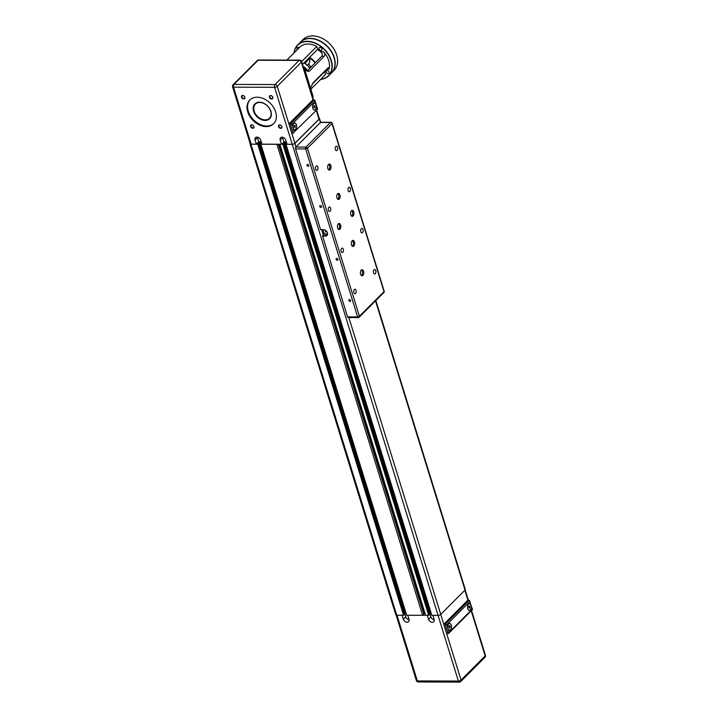 <?xml version="1.0" encoding="UTF-8"?>
<svg xmlns="http://www.w3.org/2000/svg" width="718" height="718" viewBox="0 0 718 718"><rect width="100%" height="100%" fill="white"/><g stroke="black" fill="none" stroke-linecap="round" stroke-linejoin="round"><path stroke-width="1.08" d="M325.541 232.094L325.218 231.564L325.541 232.094M325.254 231.537L325.721 232.004M327.426 233.637L327.471 233.592A2.692 1.948 45 0 1 327.426 233.637A2.692 1.948 45 0 1 326.241 234.086A2.692 1.948 45 0 1 323.621 232.461A2.692 1.948 45 0 1 323.612 229.832A2.692 1.948 45 0 1 323.665 229.787M320.578 229.643L323.621 229.787A3.366 2.432 45 0 1 326.905 231.824A3.366 2.432 45 0 1 326.914 235.1A3.366 2.432 45 0 1 325.442 235.657L322.651 235.648L322.579 236.105L325.371 236.114A3.698 2.684 -135 0 0 327.444 232.901A3.698 2.684 -135 0 0 323.369 229.652L320.578 229.643L295.574 148.895L305.635 148.922A1.346 0.547 -17.2 0 0 307.412 148.276A1.346 0.978 -135 0 0 305.931 147.091A1.346 0.754 90.2 0 0 305.635 148.922L357.627 316.898A1.346 0.754 90.2 0 0 358.282 317.58A1.346 0.754 90.2 0 0 358.65 317.41A1.346 0.978 -135 0 0 359.404 316.243A1.346 0.547 162.8 0 1 357.627 316.898L347.575 316.862A1.346 0.754 90.2 0 0 348.221 317.553L358.282 317.58A1.346 1.346 0 0 0 359.242 317.185L383.852 292.549A1.346 1.346 0 0 0 384.184 291.194A1.346 0.547 162.8 0 1 384.013 291.598A1.346 0.978 45 0 1 383.852 292.549M326.771 234.014L327.085 234.014A3.366 2.432 -135 0 0 327.444 233.987M330.908 122.275A1.346 0.754 90.2 0 0 330.54 122.446A1.346 0.978 45 0 1 332.021 123.631A1.346 0.547 -17.2 0 0 332.183 123.227A1.346 1.346 0 0 0 330.908 122.275L320.847 122.248A1.346 0.754 90.2 0 0 320.479 122.419L319.223 119.053L294.945 143.376L295.87 147.064A1.346 0.754 90.2 0 0 295.574 148.895M322.651 235.648L324.285 234.005L325.667 234.014M322.983 229.787L323.217 230.55M323.953 232.91L324.285 234.005M322.579 236.105L347.575 316.862M308.228 166.316A1.095 0.79 45 0 1 307.16 164.593A1.095 0.79 45 0 1 308.704 166.136A1.095 0.79 45 0 1 308.228 166.316M320.955 207.421A1.095 0.79 45 0 1 319.887 205.698A1.095 0.79 45 0 1 321.431 207.242A1.095 0.79 45 0 1 320.955 207.421M337.316 260.284A1.095 0.79 45 0 1 336.248 258.561A1.095 0.79 45 0 1 337.792 260.104A1.095 0.79 45 0 1 337.316 260.284M350.043 301.389A1.095 0.79 45 0 1 348.975 299.675A1.095 0.79 45 0 1 350.519 301.21A1.095 0.79 45 0 1 350.043 301.389M279.903 144.228L425.63 615.326L428.879 615.272L283.071 144.255L283.781 143.528L282.811 143.474L284.516 141.85L281.474 144.237L261.917 144.165L260.643 140.055A3.366 2.432 45 0 0 258.3 137.434A3.366 2.432 45 0 0 255.464 137.668A3.366 2.432 45 0 0 255.052 140.037L257.43 137.659A3.366 2.432 45 0 1 257.313 137.138M260.858 144.246L406.621 615.236L422.615 615.317L423.791 614.132L278.333 144.228M422.615 615.317L276.888 144.219M279.428 144.228L424.544 613.019L423.71 613.854M422.696 615.236L425.603 615.245M283.071 144.255L279.823 144.309M429.337 613.746L430.324 612.876L284.516 141.85M428.879 615.272L429.543 614.518M261.684 143.429L260.822 144.219L406.621 615.236M276.807 144.3L260.822 144.219M255.052 140.037L256.326 144.147L258.704 141.769L257.43 137.659M281.474 144.237L280.2 140.127A3.366 2.432 45 0 1 280.612 137.757A3.366 2.432 45 0 1 283.448 137.515A3.366 2.432 45 0 1 285.782 140.145L287.056 144.255L292.226 144.273L274.59 87.3A2.019 1.122 -89.8 0 1 275.03 84.553A2.019 1.463 45 0 1 275.838 84.742A2.019 1.463 45 0 1 277.256 86.322A2.019 0.817 -17.2 0 1 274.59 87.3L233.521 87.165A2.019 1.122 90.2 0 1 233.96 84.419A2.019 1.463 45 0 0 233.081 84.751A2.019 2.019 0 0 0 232.578 86.779A2.019 0.817 -17.2 0 0 233.521 87.165L251.156 144.13A2.019 0.817 162.8 0 1 250.214 143.744L232.578 86.779M283.852 141.85L282.578 137.739A3.366 2.432 45 0 1 282.461 137.219M256.326 144.147L251.156 144.13M251.731 124.797A1.992 1.445 -135 0 0 251.103 127.4A1.992 1.445 -135 0 0 253.966 127.409A1.992 1.445 -135 0 0 251.731 124.797M270.578 95.53A1.992 1.445 -135 0 0 269.95 98.124A1.992 1.445 -135 0 0 272.813 98.142A1.992 1.445 -135 0 0 270.578 95.53M257.152 97.217A16.828 12.179 45 0 1 273.567 107.395A16.828 12.179 45 0 1 273.594 123.792A16.828 12.179 45 0 1 253.086 120.516A16.828 12.179 45 0 1 249.783 100.008A16.828 12.179 45 0 1 257.152 97.217M279.67 124.896A1.992 1.445 -135 0 0 279.042 127.49A1.992 1.445 -135 0 0 281.905 127.499A1.992 1.445 -135 0 0 279.67 124.896M242.639 95.431A1.992 1.445 -135 0 0 242.02 98.034A1.992 1.445 -135 0 0 244.883 98.043A1.992 1.445 -135 0 0 242.639 95.431M404.638 613.217L405.787 616.897A3.366 2.432 -135 0 0 409.107 619.813M407.743 615.272L408.991 619.302A3.366 2.432 45 0 1 408.578 621.662A3.366 2.432 45 0 1 405.742 621.905A3.366 2.432 45 0 1 403.399 619.284L402.161 615.254M432.891 615.353L434.139 619.383A3.366 2.432 45 0 1 433.726 621.752A3.366 2.432 45 0 1 430.881 621.985A3.366 2.432 45 0 1 428.547 619.365L427.3 615.335M429.786 613.298L430.926 616.977A3.366 2.432 -135 0 0 434.246 619.903M261.173 141.778L259.988 141.769L405.867 612.795M430.935 612.876L285.136 141.859L286.32 141.859M450.141 626.213L449.019 626.204L449.585 625.611L450.141 626.213L449.558 627.945L449.019 626.186M450.132 627.379L449.028 627.37M468.701 606.468L469.276 605.902L469.832 606.495L469.249 608.227L468.701 606.468L469.832 606.495M469.814 607.661L468.71 607.661M469.303 610.426A3.366 1.876 90.2 0 0 470.9 605.418A3.366 1.876 90.2 0 0 469.33 603.703M472.193 609.241L449.226 632.244L448.041 628.421A3.366 1.876 -89.8 0 1 449.692 623.412A3.366 1.876 -89.8 0 1 451.559 626.787A3.366 1.876 -89.8 0 1 449.674 630.144A3.366 1.876 -89.8 0 1 448.041 628.421L446.865 624.606L469.832 601.603L471.017 605.418A3.366 1.876 -89.8 0 1 469.357 610.426A3.366 1.876 -89.8 0 1 467.499 607.06A3.366 1.876 -89.8 0 1 469.384 603.703A3.366 1.876 -89.8 0 1 471.017 605.418L472.471 609.555L448.705 633.348L446.775 633.608L443.868 624.211L445.259 624.211L448.167 633.608M449.621 630.144A3.366 1.876 90.2 0 0 451.451 626.787A3.366 1.876 90.2 0 0 449.639 623.421M296.031 146.894L320.318 122.581M350.797 214.844A3.025 1.687 -89.8 0 1 352.287 210.338A3.025 1.687 -89.8 0 1 353.965 213.372A3.025 1.687 -89.8 0 1 352.26 216.387A3.025 1.687 -89.8 0 1 350.797 214.844M337.675 227.983A3.025 1.687 -89.8 0 1 339.156 223.477A3.025 1.687 -89.8 0 1 340.835 226.511A3.025 1.687 -89.8 0 1 339.138 229.536A3.025 1.687 -89.8 0 1 337.675 227.983M351.506 244.91A3.025 1.687 -89.8 0 1 352.996 240.395A3.025 1.687 -89.8 0 1 354.674 243.429A3.025 1.687 -89.8 0 1 352.969 246.454A3.025 1.687 -89.8 0 1 351.506 244.91M360.598 274.267A3.025 1.687 -89.8 0 1 362.087 269.762A3.025 1.687 -89.8 0 1 363.757 272.795A3.025 1.687 -89.8 0 1 362.06 275.82A3.025 1.687 -89.8 0 1 360.598 274.267M336.966 197.926A3.025 1.687 -89.8 0 1 338.447 193.411A3.025 1.687 -89.8 0 1 340.126 196.445A3.025 1.687 -89.8 0 1 338.429 199.469A3.025 1.687 -89.8 0 1 336.966 197.926M327.875 168.559A3.025 1.687 -89.8 0 1 329.356 164.045A3.025 1.687 -89.8 0 1 331.034 167.088A3.025 1.687 -89.8 0 1 329.338 170.103A3.025 1.687 -89.8 0 1 327.875 168.559M335.378 149.506A2.235 1.248 -89.8 0 1 336.473 146.176A2.235 1.248 -89.8 0 1 337.711 148.411A2.235 1.248 -89.8 0 1 336.455 150.645A2.235 1.248 -89.8 0 1 335.378 149.506M315.687 169.215A2.235 1.248 -89.8 0 1 316.782 165.885A2.235 1.248 -89.8 0 1 318.029 168.129A2.235 1.248 -89.8 0 1 316.773 170.363A2.235 1.248 -89.8 0 1 315.687 169.215M328.413 210.329A2.235 1.248 -89.8 0 1 329.508 206.999A2.235 1.248 -89.8 0 1 330.747 209.243A2.235 1.248 -89.8 0 1 329.499 211.478A2.235 1.248 -89.8 0 1 328.413 210.329M348.104 190.611A2.235 1.248 -89.8 0 1 349.199 187.281A2.235 1.248 -89.8 0 1 350.438 189.525A2.235 1.248 -89.8 0 1 349.181 191.76A2.235 1.248 -89.8 0 1 348.104 190.611M360.831 231.726A2.235 1.248 -89.8 0 1 361.926 228.396A2.235 1.248 -89.8 0 1 363.164 230.64A2.235 1.248 -89.8 0 1 361.908 232.865A2.235 1.248 -89.8 0 1 360.831 231.726M341.14 251.444A2.235 1.248 -89.8 0 1 342.235 248.114A2.235 1.248 -89.8 0 1 343.473 250.349A2.235 1.248 -89.8 0 1 342.226 252.583A2.235 1.248 -89.8 0 1 341.14 251.444M353.866 292.549A2.235 1.248 -89.8 0 1 354.961 289.219A2.235 1.248 -89.8 0 1 356.2 291.463A2.235 1.248 -89.8 0 1 354.952 293.698A2.235 1.248 -89.8 0 1 353.866 292.549M373.548 272.84A2.235 1.248 -89.8 0 1 374.652 269.51A2.235 1.248 -89.8 0 1 375.891 271.745A2.235 1.248 -89.8 0 1 374.634 273.98A2.235 1.248 -89.8 0 1 373.548 272.84M328.727 169.897A3.025 1.687 90.2 0 0 329.804 167.079A3.025 1.687 90.2 0 0 328.745 164.251M337.819 199.263A3.025 1.687 90.2 0 0 338.896 196.445A3.025 1.687 90.2 0 0 337.837 193.618M361.45 275.613A3.025 1.687 90.2 0 0 362.536 272.795A3.025 1.687 90.2 0 0 361.468 269.968M352.358 246.247A3.025 1.687 90.2 0 0 353.444 243.429A3.025 1.687 90.2 0 0 352.376 240.602M338.528 229.329A3.025 1.687 90.2 0 0 339.605 226.511A3.025 1.687 90.2 0 0 338.546 223.684M351.649 216.181A3.025 1.687 90.2 0 0 352.735 213.363A3.025 1.687 90.2 0 0 351.667 210.545M285.997 144.327L431.769 615.326L438.088 615.371A2.019 0.817 -17.2 0 0 440.744 614.393L465.031 590.079A2.019 0.817 -17.2 0 0 465.282 589.469L375.846 300.555M449.226 632.244L448.705 633.348M446.865 624.606L445.259 624.211L469.213 600.23L472.489 609.474M469.832 601.603L469.787 600.769M443.868 624.211L467.813 600.221L469.213 600.23M418.298 681.965A2.019 1.122 -89.8 0 1 417.329 680.933A2.019 0.817 162.8 0 1 416.377 680.538A2.019 2.019 0 0 0 418.298 681.965L459.367 682.1A2.019 2.019 0 0 0 460.803 681.508A2.019 1.463 -135 0 0 461.055 680.09A2.019 0.817 162.8 0 1 458.389 681.068A2.019 1.122 90.2 0 0 459.367 682.1M485.422 655.337A2.019 0.817 162.8 0 1 485.171 655.938A2.019 1.463 45 0 1 484.919 657.356A2.019 2.019 0 0 0 485.422 655.337L471.538 610.48M459.924 681.84A2.019 1.463 -135 0 0 460.803 681.508L484.919 657.356M404.198 613.666L405.176 612.786L259.377 141.769L258.704 141.769M403.731 615.191L257.933 144.174L250.932 144.21A2.019 0.817 162.8 0 1 249.99 143.824L395.797 614.841A2.019 0.817 -17.2 0 0 396.74 615.236L403.561 615.254L404.405 614.437M257.933 144.174L258.633 143.438L257.69 143.349L259.377 141.769M286.823 143.51L285.961 144.309L431.769 615.326M294.945 143.376A2.019 0.817 162.8 0 1 292.28 144.354L285.961 144.309M319.223 119.053A2.019 0.817 -17.2 0 0 319.474 118.452A2.019 0.817 -17.2 0 0 319.133 118.156M316.647 110.096L319.259 118.533A2.019 0.817 162.8 0 1 318.998 119.134L294.883 143.286A2.019 0.817 162.8 0 1 292.226 144.273M270.704 111.191A9.962 7.207 45 0 1 260.625 118.676A9.962 7.207 45 0 1 255.967 103.616A9.962 7.207 45 0 1 270.704 111.191M294.335 131.861L317.589 109.091L294.335 131.861L293.15 128.037A3.366 1.876 -89.8 0 1 294.802 123.029A3.366 1.876 -89.8 0 1 296.606 125.551A3.366 1.876 -89.8 0 1 295.699 129.33A3.366 1.876 -89.8 0 1 294.784 129.761A3.366 1.876 -89.8 0 1 293.15 128.037L291.966 124.223L314.933 101.22L314.897 100.385L312.922 99.838L288.968 123.828L291.966 124.223M294.748 123.029A3.366 1.876 -89.8 0 1 296.507 125.596A3.366 1.876 -89.8 0 1 295.592 129.33A3.366 1.876 -89.8 0 1 294.721 129.761M314.933 101.22L316.117 105.034A3.366 1.876 -89.8 0 1 315.39 109.621A3.366 1.876 -89.8 0 1 314.466 110.042A3.366 1.876 -89.8 0 1 312.599 106.677A3.366 1.876 -89.8 0 1 314.493 103.32A3.366 1.876 -89.8 0 1 316.117 105.034L317.302 108.858M314.43 103.32A3.366 1.876 -89.8 0 1 316.189 105.887A3.366 1.876 -89.8 0 1 315.274 109.621A3.366 1.876 -89.8 0 1 314.412 110.042M293.815 132.965L291.876 133.225L288.968 123.828M294.111 126.969L294.694 125.228L295.233 126.996L294.667 127.562L294.111 126.969M295.233 126.996L294.129 126.987M295.251 125.829L294.12 125.821M313.802 107.251L314.376 105.519L314.924 107.278L314.358 107.844L313.802 107.251L314.924 107.278M314.933 106.111L313.811 106.111M269.771 118.569A10.429 7.548 45 0 1 265.328 120.184A10.429 7.548 45 0 1 255.213 113.974A10.429 7.548 45 0 1 255.007 103.832M261.505 102.468A10.097 7.306 -135 0 0 255.357 103.966A10.097 7.306 -135 0 0 257.331 116.262A10.097 7.306 -135 0 0 269.636 118.228L269.654 118.21A10.097 7.306 -135 0 0 269.654 118.21A10.097 7.306 -135 0 0 271.251 112.708M260.867 102.342A10.097 7.306 -135 0 0 255.366 103.948A10.097 7.306 -135 0 0 255.366 103.957M242.899 95.566A1.651 1.194 45 0 1 244.515 96.562A1.651 1.194 45 0 1 244.515 98.178A1.651 1.194 45 0 1 242.496 97.854A1.651 1.194 45 0 1 242.172 95.835A1.651 1.194 45 0 1 242.899 95.566M251.982 124.932A1.651 1.194 45 0 1 253.598 125.928A1.651 1.194 45 0 1 253.607 127.544A1.651 1.194 45 0 1 251.587 127.221A1.651 1.194 45 0 1 251.264 125.201A1.651 1.194 45 0 1 251.982 124.932M279.921 125.022A1.651 1.194 45 0 1 281.537 126.018A1.651 1.194 45 0 1 281.537 127.633A1.651 1.194 45 0 1 279.526 127.31A1.651 1.194 45 0 1 279.203 125.3A1.651 1.194 45 0 1 279.921 125.022M270.83 95.656A1.651 1.194 45 0 1 272.445 96.661A1.651 1.194 45 0 1 272.454 98.267A1.651 1.194 45 0 1 270.435 97.944A1.651 1.194 45 0 1 270.112 95.934A1.651 1.194 45 0 1 270.83 95.656M250.079 99.73A16.828 12.179 -135 0 0 253.66 119.942A16.828 12.179 -135 0 0 273.881 123.496M259.449 102.225A10.429 7.548 -135 0 0 254.881 103.957A10.429 7.548 -135 0 0 254.908 114.117A10.429 7.548 -135 0 0 265.086 120.427A10.429 7.548 -135 0 0 269.645 118.694A10.429 7.548 -135 0 0 269.627 108.535A10.429 7.548 -135 0 0 259.449 102.225M313.03 99.838L301.372 62.17A2.019 1.463 -135 0 0 299.146 60.402A2.019 1.122 -89.8 0 1 299.702 60.141L258.633 60.007A2.019 1.122 90.2 0 0 258.076 60.267A2.019 1.463 -135 0 0 257.197 60.599L233.081 84.751M294.883 143.286L277.256 86.322L301.372 62.17A2.019 0.817 -17.2 0 0 301.623 61.568A2.019 2.019 0 0 0 299.702 60.141M269.636 118.228A10.097 7.306 -135 0 0 271.126 112.071M303.095 66.325L304.504 67.277A13.462 9.738 45 0 1 307.483 70.597M309.781 68.3A13.462 9.738 -135 0 0 303.992 62.96M315.022 63.049A13.121 9.496 -135 0 0 309.225 57.727M321.844 53.078A13.462 9.738 -135 0 0 317.446 49.488M309.575 57.377A13.462 9.738 45 0 1 315.364 62.708M305.877 64.216A7.736 5.6 -135 0 0 305.581 62.61A13.462 9.738 -135 0 0 304.818 62.143M305.581 62.61L309.521 58.67A7.736 5.6 45 0 1 308.543 64.037A7.736 5.6 45 0 1 308.471 64.108A6.615 4.793 45 0 1 310.526 66.666A7.736 5.6 45 0 1 311.738 66.334M308.749 58.194A13.462 9.738 45 0 1 309.521 58.67M308.471 64.108L307.205 65.338M309.557 67.986L310.526 66.666M303.579 67.905A18.848 13.642 -135 0 1 305.482 69.781L308.372 71.504L309.431 71.082L307.008 71.073L321.772 56.282L324.195 56.291L309.431 71.082M324.195 56.291C325.128 54.972 324.904 53.446 323.522 51.714A18.848 13.642 45 0 1 328.691 60.527A18.848 13.642 45 0 1 328.979 69.332C329.311 67.689 328.934 67.259 327.83 68.039L313.066 82.83L310.93 87.399A18.848 13.642 -135 0 1 310.598 88.386M323.522 51.714L320.784 51.696C322.364 53.374 322.696 54.9 321.772 56.282M294.218 52.755A21.666 15.688 45 0 1 324.123 49.38A21.666 15.688 45 0 1 320.793 79.285M297.387 49.587A1.75 1.265 45 0 1 297.18 47.603A1.75 1.265 45 0 1 299.164 47.81M327.193 70.588A1.75 1.265 45 0 1 328.907 71.638A1.75 1.265 45 0 1 328.907 73.344A1.75 1.265 45 0 1 326.771 73.012A1.75 1.265 45 0 1 326.43 70.876A1.75 1.265 45 0 1 327.193 70.588M319.034 48.905A1.75 1.265 45 0 1 319.25 47.675A1.75 1.265 45 0 1 321.386 48.016A1.75 1.265 45 0 1 321.727 50.152A1.75 1.265 45 0 1 320.246 50.269A1.75 1.265 45 0 1 319.034 48.905M310.858 89.229L325.496 74.573L324.617 71.737A16.155 11.694 -135 0 0 325.918 69.96M286.886 60.106L300.582 46.383A18.848 13.642 45 0 1 316.791 46.437L317.67 49.273L302.511 64.449M320.784 51.696A16.155 11.694 -135 0 0 317.67 49.273M328.611 67.609L327.83 68.039M320.686 79.393A21.872 15.832 -135 0 0 328.62 75.83A21.872 15.832 -135 0 0 331.303 60.438A21.872 15.832 -135 0 0 316.099 43.385A21.872 15.832 -135 0 0 297.665 44.92A21.872 15.832 -135 0 0 294.12 52.863M297.665 44.92L300.42 42.165A21.872 15.832 45 0 1 318.855 40.63A21.872 15.832 45 0 1 334.058 57.673A21.872 15.832 45 0 1 331.375 73.074L328.62 75.83M312.106 84.275L324.617 71.737M301.632 61.613L316.791 46.437M304.136 69.7L304.647 69.188L313.129 96.571L312.617 97.092M304.647 69.188A26.916 19.485 -135 0 0 303.687 68.246M312.743 97.504A26.916 19.485 -135 0 0 313.129 96.571M300.618 41.967L303.041 39.535A21.872 15.832 45 0 1 312.617 35.9A21.872 15.832 45 0 1 333.951 49.129A21.872 15.832 45 0 1 333.996 70.445L331.572 72.877A21.872 15.832 -135 0 0 331.528 51.561A21.872 15.832 -135 0 0 310.185 38.332A21.872 15.832 -135 0 0 300.618 41.967A21.872 15.832 -135 0 0 300.519 42.066M327.085 234.014L325.371 236.114M321.691 229.778L323.306 234.992M428.7 615.344L282.892 144.318M280.2 140.127L282.578 137.739M403.399 619.284L405.787 616.897M428.547 619.365L430.926 616.977M320.479 122.419L330.54 122.446L305.931 147.091L295.87 147.064M307.412 148.276L332.021 123.631L384.013 291.598L359.404 316.243L307.412 148.276M348.858 317.553L440.744 614.393M465.031 590.079L375.514 300.896M292.28 144.354L458.389 681.068L417.329 680.933L396.991 615.236M464.842 590.268L467.921 600.221M471.205 610.821L485.171 655.938L461.055 680.09L440.726 614.42M396.74 615.236L250.932 144.21M403.561 615.254L257.753 144.237M258.624 143.483L404.422 614.5M259.198 141.832L405.006 612.858M260.912 144.103L260.185 141.769M260.446 141.778L261.11 143.914M261.262 143.762L260.643 141.778M406.684 615.263L260.885 144.246M283.763 143.564L429.57 614.581L283.781 143.528M284.346 141.922L430.145 612.939M286.051 144.192L285.333 141.859M285.593 141.859L286.249 143.995M286.401 143.842L285.791 141.859M431.832 615.353L286.024 144.336M314.313 99.847L290.368 123.828L293.276 133.225M275.03 84.553L233.96 84.419L258.076 60.267L299.146 60.402L275.03 84.553M318.998 119.134L316.306 110.437M304.504 67.277L304.988 68.856M306.164 70.454A3.366 1.364 -17.2 0 0 306.398 69.655A3.366 1.364 -17.2 0 0 305.68 69.116M305.814 70.131A3.025 1.23 -17.2 0 0 304.62 68.883M326.555 69.323L328.979 69.332M332.183 123.227L384.184 291.194M396.139 615.146L416.377 680.538M465.165 589.909L468.36 600.221M258.633 143.438L404.44 614.464M320.659 122.284L319.474 118.452M317.589 109.091L314.897 100.385M258.633 60.007A2.019 2.019 0 0 0 257.197 60.599M313.47 99.838L301.623 61.568M304.576 68.838L306.398 69.655L306.792 70.938"/></g></svg>
